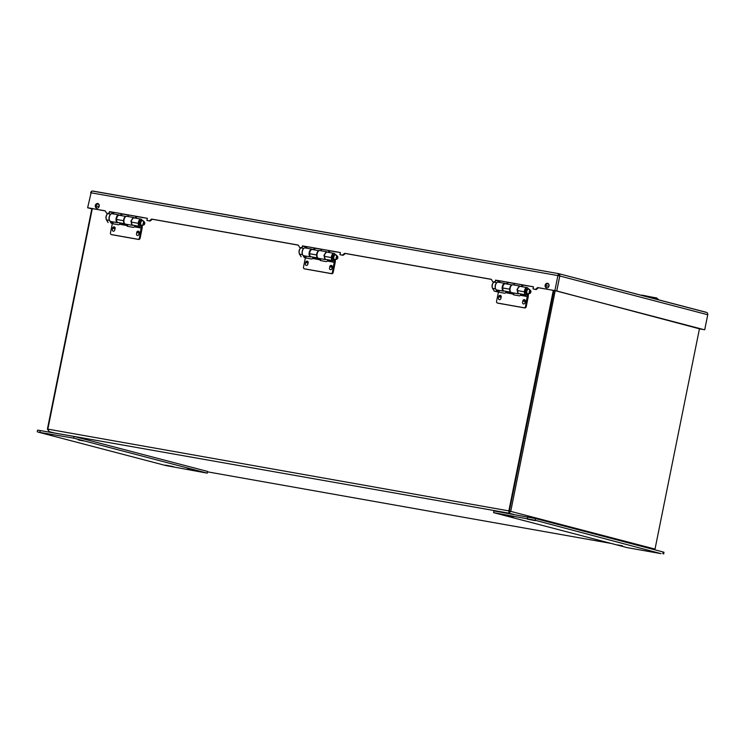 <?xml version="1.0" encoding="UTF-8"?>
<svg xmlns="http://www.w3.org/2000/svg" width="745" height="745" viewBox="0 0 745 745"><rect width="100%" height="100%" fill="white"/><g stroke="black" fill="none" stroke-linecap="round" stroke-linejoin="round"><path stroke-width="1.12" d="M91.877 208.535L47.41 429.101L49.142 431.616L47.838 429.12L508.844 510.884L508.919 513.165L510.735 511.275L555.202 290.718M54.04 432.901L508.919 513.165L554.047 290.503L509.198 511.796M553.302 290.373L508.844 510.884L655.023 549.074L699.508 328.48M138.058 232.654A1.453 1.22 104.7 0 1 137.322 235.467A1.453 1.22 104.7 0 1 138.058 232.654L138.784 232.84A1.453 1.22 104.7 0 1 139.203 233.064M113.92 228.37A1.453 1.22 104.7 0 1 113.184 231.183A1.453 1.22 104.7 0 1 113.92 228.37L114.656 228.557A1.453 1.22 104.7 0 1 115.075 228.78M331.106 266.887A1.453 1.22 104.7 0 1 330.37 269.699A1.453 1.22 104.7 0 1 331.106 266.887L331.832 267.083A1.453 1.22 104.7 0 1 332.251 267.297M306.977 262.613A1.453 1.22 104.7 0 1 306.242 265.425A1.453 1.22 104.7 0 1 306.977 262.613L307.704 262.799A1.453 1.22 104.7 0 1 308.123 263.022M500.025 296.855A1.453 1.22 104.7 0 1 499.29 299.667A1.453 1.22 104.7 0 1 500.025 296.855L500.761 297.041A1.453 1.22 104.7 0 1 501.18 297.264M524.163 301.129A1.453 1.22 104.7 0 1 523.428 303.941A1.453 1.22 104.7 0 1 524.163 301.129L524.89 301.325A1.453 1.22 104.7 0 1 525.309 301.539M92.296 208.609L47.838 429.12M655.023 549.074L654.678 549.763M38.125 432.109L73.699 438.162L74.044 436.449L207.65 471.455L207.306 473.159L165.66 465.513L38.125 432.109M37.25 431.811L37.595 430.107L74.044 436.449M52.02 434.829L44.123 433.32L52.02 434.829M73.699 438.162L207.306 473.159M173.483 466.649L165.586 465.141L173.483 466.649M83.3 440.891L78.327 439.941L83.3 440.891M192.61 469.527L187.647 468.577L192.61 469.527M663.646 553.982L663.991 552.269L663.115 551.98L535.581 518.567L493.935 510.921L493.59 512.635L627.197 547.631L660.983 553.628L535.236 520.28L493.59 512.635M527.413 519.144L535.31 520.653L527.413 519.144M648.876 550.965L656.773 552.464L648.876 550.965M508.286 516.266L513.249 517.216L508.286 516.266M617.596 544.902L622.569 545.852L617.596 544.902M520.597 293.921L520.569 294.806A1.453 1.183 73.9 0 1 520.532 295.104L520.364 295.299A1.453 1.22 104.7 0 1 519.181 295.821L513.854 294.871A1.453 1.22 104.7 0 1 512.951 293.986L512.839 293.744A1.453 1.183 73.9 0 1 512.83 293.437L512.849 292.822M528.27 288.902A3.678 1.984 100.1 0 0 527.078 287.589A3.678 1.984 100.1 0 0 524.387 291.798L524.387 291.817A3.678 1.984 100.1 0 0 525.793 294.843A3.678 1.984 100.1 0 0 526.315 294.815L526.529 294.582M525.793 294.843L518.809 293.604A3.678 1.984 -79.9 0 1 517.403 290.578L517.403 290.559A3.678 1.984 -79.9 0 1 520.094 286.35L527.078 287.589M527.255 289.144A2.328 1.257 100.1 0 0 526.845 288.92A2.328 1.257 100.1 0 0 525.141 291.584L525.141 291.602A2.328 1.257 100.1 0 0 526.035 293.521A2.328 1.257 100.1 0 0 526.361 293.502L526.51 293.456M498.014 303.187A1.453 1.22 -75.3 0 0 498.172 303.224L524.722 307.936A1.453 1.22 -75.3 0 0 526.212 306.726L528.224 296.752A2.077 1.117 100.1 0 0 528.298 296.137L528.373 294.024M505.864 291.314L505.836 292.198A1.453 1.183 73.9 0 1 505.799 292.496L505.641 292.683A1.453 1.22 104.7 0 1 504.449 293.204L498.424 292.133L496.552 301.399A1.453 1.22 -75.3 0 0 497.474 303.038L524.014 307.75A1.453 1.22 -75.3 0 0 525.514 306.54L527.628 294.061M500.873 297.832A1.509 1.276 -75.3 0 0 500.351 295.383A1.509 1.276 -75.3 0 0 498.731 297.395M525.001 302.107A1.509 1.276 -75.3 0 0 524.48 299.667A1.509 1.276 -75.3 0 0 522.86 301.678M514.227 294.946A1.453 1.22 104.7 0 1 513.659 294.173L505.641 292.683M500.687 295.542A1.509 1.276 -75.3 0 0 499.411 296.873M524.825 299.825A1.509 1.276 -75.3 0 0 523.539 301.157M510.837 292.198L504.076 290.997A3.678 1.984 -79.9 0 1 502.67 287.97L502.67 287.952A3.678 1.984 -79.9 0 1 505.361 283.743L512.094 284.935M512.029 284.972A3.678 1.984 100.1 0 0 509.664 289.19L509.664 289.209A3.678 1.984 100.1 0 0 510.791 292.142M513.659 294.173L513.594 293.53A1.453 1.183 73.9 0 1 513.575 293.223L513.584 292.953M513.594 293.53L505.799 292.496M327.549 259.688L327.511 260.573A1.453 1.183 73.9 0 1 327.474 260.862L327.316 261.057A1.453 1.22 104.7 0 1 326.133 261.579L320.806 260.638A1.453 1.22 104.7 0 1 319.903 259.744L319.791 259.502A1.453 1.183 73.9 0 1 319.773 259.195L319.791 258.58M335.222 254.66A3.678 1.984 100.1 0 0 334.03 253.347A3.678 1.984 100.1 0 0 331.339 257.565L331.339 257.574A3.678 1.984 100.1 0 0 332.745 260.61A3.678 1.984 100.1 0 0 333.266 260.573L333.481 260.34M332.745 260.61L325.751 259.372A3.678 1.984 -79.9 0 1 324.345 256.336L324.345 256.327A3.678 1.984 -79.9 0 1 327.036 252.108L334.03 253.347M334.198 254.902A2.328 1.257 100.1 0 0 333.788 254.678A2.328 1.257 100.1 0 0 332.093 257.342L332.093 257.36A2.328 1.257 100.1 0 0 332.978 259.279A2.328 1.257 100.1 0 0 333.304 259.26L333.453 259.213M304.966 268.945A1.453 1.22 -75.3 0 0 305.124 268.982L331.665 273.694A1.453 1.22 -75.3 0 0 333.164 272.484L335.175 262.51A2.077 1.117 100.1 0 0 335.25 261.895L335.315 259.781M312.816 257.072L312.788 257.956A1.453 1.183 73.9 0 1 312.751 258.254L312.583 258.45A1.453 1.22 104.7 0 1 311.401 258.971L305.366 257.9L303.504 267.166A1.453 1.22 -75.3 0 0 304.416 268.805L330.966 273.508A1.453 1.22 -75.3 0 0 332.456 272.298L334.57 259.819M307.815 263.59A1.509 1.276 -75.3 0 0 307.303 261.15A1.509 1.276 -75.3 0 0 305.683 263.153M331.953 267.865A1.509 1.276 -75.3 0 0 331.432 265.425A1.509 1.276 -75.3 0 0 329.812 267.436M321.179 260.703A1.453 1.22 104.7 0 1 320.611 259.93L312.583 258.45M307.638 261.299A1.509 1.276 -75.3 0 0 306.353 262.64M331.767 265.583A1.509 1.276 -75.3 0 0 330.482 266.915M317.78 257.956L311.028 256.755A3.678 1.984 -79.9 0 1 309.622 253.728A3.678 1.984 -79.9 0 1 312.313 249.501L319.046 250.692M318.981 250.73A3.678 1.984 100.1 0 0 316.606 254.948L316.606 254.967A3.678 1.984 100.1 0 0 317.733 257.91M320.611 259.93L320.546 259.288A1.453 1.183 73.9 0 1 320.527 258.981L320.536 258.711M320.546 259.288L312.751 258.254M316.606 254.967L309.622 253.728L316.606 254.948M134.491 225.446L134.463 226.331A1.453 1.183 73.9 0 1 134.426 226.629L134.258 226.815A1.453 1.22 104.7 0 1 133.076 227.337L127.749 226.396A1.453 1.22 104.7 0 1 126.846 225.502L126.743 225.26A1.453 1.183 73.9 0 1 126.725 224.953L126.743 224.338M142.165 220.418A3.678 1.984 100.1 0 0 140.973 219.114A3.678 1.984 100.1 0 0 138.281 223.323L138.281 223.342A3.678 1.984 100.1 0 0 139.688 226.368A3.678 1.984 100.1 0 0 140.209 226.331L140.423 226.098M139.688 226.368L132.703 225.13A3.678 1.984 -79.9 0 1 131.297 222.103L131.297 222.084A3.678 1.984 -79.9 0 1 133.988 217.875L140.973 219.114M141.15 220.66A2.328 1.257 100.1 0 0 140.74 220.436A2.328 1.257 100.1 0 0 139.036 223.109L139.036 223.118A2.328 1.257 100.1 0 0 139.93 225.037A2.328 1.257 100.1 0 0 140.256 225.018L140.405 224.971M111.908 234.703A1.453 1.22 -75.3 0 0 112.067 234.75L138.617 239.452A1.453 1.22 -75.3 0 0 140.107 238.242L142.118 228.268A2.077 1.117 100.1 0 0 142.193 227.653L142.267 225.539M119.759 222.829L119.731 223.714A1.453 1.183 73.9 0 1 119.694 224.012L119.535 224.208A1.453 1.22 104.7 0 1 118.343 224.729L112.318 223.658L110.446 232.924A1.453 1.22 -75.3 0 0 111.368 234.563L137.909 239.266A1.453 1.22 -75.3 0 0 139.408 238.055L141.522 225.577M114.767 229.348A1.509 1.276 -75.3 0 0 114.246 226.908A1.509 1.276 -75.3 0 0 112.625 228.911M138.896 233.632A1.509 1.276 -75.3 0 0 138.374 231.183A1.509 1.276 -75.3 0 0 136.754 233.194M128.121 226.461A1.453 1.22 104.7 0 1 127.553 225.688L119.535 224.208M114.581 227.057A1.509 1.276 -75.3 0 0 113.305 228.398M138.719 231.341A1.509 1.276 -75.3 0 0 137.434 232.673M124.732 223.714L117.971 222.513A3.678 1.984 -79.9 0 1 116.565 219.486L116.565 219.468A3.678 1.984 -79.9 0 1 119.256 215.258L125.989 216.45M125.924 216.488A3.678 1.984 100.1 0 0 123.558 220.706L123.558 220.725A3.678 1.984 100.1 0 0 124.685 223.668M127.553 225.688L127.488 225.046A1.453 1.183 73.9 0 1 127.469 224.739L127.479 224.469M127.488 225.046L119.694 224.012M699.425 328.871L704.723 329.746L707.75 314.753L704.705 329.746L703.569 329.541L554.876 290.597L557.893 275.594L559.765 275.985L556.739 290.978L699.443 328.806M93.125 191.083L558.852 273.685L92.222 191.027A2.142 1.155 100.1 0 0 91.095 192.806L87.621 207.781L91.831 208.786M558.629 275.752L559.02 273.815A2.142 1.155 100.1 0 0 557.893 275.594L91.095 192.806L87.621 207.781L105.222 210.9M505.753 283.808A3.958 2.133 100.1 0 0 505.026 283.398A3.958 2.133 100.1 0 0 502.242 286.918A3.958 2.133 100.1 0 0 503.648 291.183A3.958 2.133 100.1 0 0 504.439 291.062M503.648 291.183L496.794 289.973A3.958 2.133 -79.9 0 1 495.388 285.708A3.958 2.133 -79.9 0 1 498.172 282.178L505.026 283.398M520.494 286.425L519.777 286.015L516.983 289.535L518.39 293.8L519.191 293.679M518.39 293.8L511.536 292.589A3.958 2.133 -79.9 0 1 510.129 288.315A3.958 2.133 -79.9 0 1 512.923 284.795L519.777 286.015M496.263 280.502L500.053 280.828L499.699 282.448M513.687 283.407L509.245 282.616A1.956 1.639 -71.6 0 0 507.243 284.069M509.245 282.616L508.518 282.374A1.956 1.639 -71.6 0 0 506.488 283.938M508.518 282.374L513.175 283.202A1.956 1.639 -71.6 0 1 514.423 285.065M529.723 286.248L529.006 286.005L529.742 286.154A2.142 1.155 100.1 0 1 529.723 286.229L523.986 285.233A1.956 1.639 -71.6 0 0 521.984 286.685M523.986 285.233L523.269 284.99A1.956 1.639 -71.6 0 0 521.239 286.555M523.269 284.99L533.457 286.853M500.044 280.874L529.006 285.996L500.053 280.828M498.116 280.53L496.31 280.269M498.126 280.493L498.843 280.716M529.742 286.154L531.213 286.425M495.378 281.07L495.583 280.073M491.188 279.31L491.113 279.291A0.717 0.605 104.7 0 1 491.495 279.571L492.603 281.554A0.717 0.605 -75.3 0 0 492.985 281.834L493.963 282.01M491.113 279.282L344.888 253.356A0.717 0.605 104.7 0 0 344.423 253.486L342.616 254.948A0.717 0.605 -75.3 0 1 342.151 255.079L339.981 254.697L340.418 252.555L337.885 252.108L340.409 252.611M530.934 286.35L533.467 286.797L533.038 288.939L535.934 289.516A0.717 0.605 -75.3 0 0 536.4 289.386L538.207 287.915A0.717 0.605 104.7 0 1 538.672 287.784L554.876 290.597M558.769 275.054L559.029 273.825A2.142 1.807 104.7 0 1 559.784 275.995L556.766 290.988L537.937 287.589M533.038 288.939L535.199 289.321A0.717 0.605 -75.3 0 0 535.664 289.19L537.471 287.728A0.717 0.605 104.7 0 1 537.937 287.598M312.695 249.566A3.958 2.133 100.1 0 0 311.969 249.156A3.958 2.133 100.1 0 0 309.184 252.676A3.958 2.133 100.1 0 0 310.59 256.941A3.958 2.133 100.1 0 0 311.391 256.82M310.59 256.941L303.737 255.731A3.958 2.133 -79.9 0 1 302.33 251.465A3.958 2.133 -79.9 0 1 305.115 247.936L311.969 249.156M327.446 252.183L326.72 251.773L323.935 255.293L325.341 259.558L326.133 259.437M325.341 259.558L318.488 258.347A3.958 2.133 -79.9 0 1 317.081 254.082A3.958 2.133 -79.9 0 1 319.866 250.553L326.72 251.773M303.215 246.26L306.996 246.632L306.642 248.215M320.639 249.165L316.187 248.374A1.956 1.639 -71.6 0 0 314.185 249.836M316.187 248.374L315.47 248.141A1.956 1.639 -71.6 0 0 313.44 249.696M315.47 248.141L320.117 248.96A1.956 1.639 -71.6 0 1 321.374 250.823M336.666 252.006L335.958 251.726L336.693 251.922A2.142 1.155 100.1 0 1 336.675 251.987L330.938 250.99A1.956 1.639 -71.6 0 0 328.936 252.443M330.938 250.99L330.221 250.748A1.956 1.639 -71.6 0 0 328.191 252.313M330.221 250.748L306.996 246.632M337.895 252.071L303.262 246.027M336.693 251.922L338.165 252.183M302.33 246.837L302.526 245.841M298.14 245.068L298.056 245.049A0.717 0.605 104.7 0 1 298.438 245.328L299.555 247.312A0.717 0.605 -75.3 0 0 299.937 247.591L300.906 247.768M298.056 245.04L151.831 219.114A0.717 0.605 104.7 0 0 151.365 219.244L149.559 220.706A0.717 0.605 -75.3 0 1 149.093 220.846L146.933 220.455L147.361 218.313L144.828 217.866L147.352 218.378M491.328 279.384L345.615 253.542A0.717 0.605 104.7 0 0 345.149 253.682L343.343 255.144A0.717 0.605 -75.3 0 1 342.877 255.274L339.981 254.697M119.647 215.324A3.958 2.133 100.1 0 0 118.921 214.914A3.958 2.133 100.1 0 0 116.136 218.434A3.958 2.133 100.1 0 0 117.542 222.708A3.958 2.133 100.1 0 0 118.334 222.578M117.542 222.708L110.688 221.489A3.958 2.133 -79.9 0 1 109.282 217.223A3.958 2.133 -79.9 0 1 112.067 213.703L118.921 214.914M134.389 217.94L133.672 217.531L130.878 221.051L132.284 225.316L133.085 225.195M132.284 225.316L125.43 224.105A3.958 2.133 -79.9 0 1 124.024 219.84A3.958 2.133 -79.9 0 1 126.818 216.32L133.672 217.531M110.158 212.018L113.948 212.353L113.594 213.973M127.581 214.923L123.139 214.132A1.956 1.639 -71.6 0 0 121.137 215.594M123.139 214.132L122.413 213.899A1.956 1.639 -71.6 0 0 120.383 215.463M122.413 213.899L127.069 214.718A1.956 1.639 -71.6 0 1 128.317 216.581M137.881 216.748L143.617 217.764L137.881 216.748A1.956 1.639 -71.6 0 0 135.879 218.21M137.164 216.516A1.956 1.639 -71.6 0 0 135.134 218.071M142.9 217.531L144.828 217.866M143.617 217.754A2.142 1.155 100.1 0 0 143.636 217.68L145.107 217.94M112.011 212.046L110.204 211.785M112.02 212.008L112.737 212.232M142.91 217.484L113.948 212.353L143.636 217.68M109.273 212.595L109.478 211.599M105.082 210.826L105.008 210.807A0.717 0.605 104.7 0 1 105.39 211.086L106.498 213.07A0.717 0.605 -75.3 0 0 106.842 213.349L107.857 213.526M107.606 213.545L106.88 213.359A0.717 0.605 -75.3 0 0 106.88 213.359L107.569 213.536M105.008 210.807L88.078 207.799M298.279 245.142L152.567 219.3A0.717 0.605 104.7 0 0 152.101 219.44L150.294 220.902A0.717 0.605 -75.3 0 1 149.829 221.032L146.933 220.455M95.341 205.406A2.337 1.965 -75.3 0 0 99.187 206.253A2.337 1.965 -75.3 0 0 95.341 205.406M98.228 203.627A2.337 1.965 -75.3 0 0 97.064 208.069M545.154 285.186A2.337 1.965 -75.3 0 0 549 286.033A2.337 1.965 -75.3 0 0 545.154 285.186M548.041 283.407A2.337 1.965 -75.3 0 0 546.877 287.849M91.812 208.879L87.649 207.79M92.222 191.027L92.222 191.027A2.142 1.807 -75.3 0 0 90.666 192.778M558.908 273.704L706.968 312.574A2.142 1.807 104.7 0 1 707.722 314.744L559.784 275.995M112.746 212.204L113.938 212.409M498.852 280.679L500.044 280.893M140.33 220.706L140.982 220.827M143.906 221.963A1.49 0.801 100.1 0 0 143.189 223.174A1.49 0.801 100.1 0 0 143.366 224.608L143.906 221.963L142.369 220.455A2.626 1.415 100.1 0 0 140.777 222.69A2.626 1.415 100.1 0 0 141.354 225.493L143.366 224.608M141.326 225.493L144.027 224.785A1.49 0.801 100.1 0 0 144.744 223.575A1.49 0.801 100.1 0 0 144.558 222.14L143.729 224.916M143.124 220.771A2.626 1.415 100.1 0 0 143.049 220.697A2.626 1.415 100.1 0 0 142.947 220.613L144.558 222.14M142.947 220.613L142.425 220.511M141.354 225.493L140.768 225.4A2.626 1.415 100.1 0 1 140.181 222.587A2.626 1.415 100.1 0 1 141.783 220.352L142.369 220.455M333.387 254.948L334.03 255.069M336.954 256.206A1.49 0.801 100.1 0 0 336.237 257.407A1.49 0.801 100.1 0 0 336.423 258.85L336.954 256.206L335.418 254.697A2.626 1.415 100.1 0 0 333.825 256.932A2.626 1.415 100.1 0 0 334.403 259.735L336.423 258.85M334.375 259.735L337.075 259.027A1.49 0.801 100.1 0 0 337.792 257.817A1.49 0.801 100.1 0 0 337.606 256.382L336.777 259.158M336.172 255.013A2.626 1.415 100.1 0 0 336.097 254.93A2.626 1.415 100.1 0 0 335.995 254.846L337.606 256.382M335.995 254.846L335.474 254.753M334.403 259.735L333.816 259.642A2.626 1.415 100.1 0 1 333.229 256.829A2.626 1.415 100.1 0 1 334.84 254.594L335.418 254.697M526.436 289.19L527.087 289.311M530.012 290.448A1.49 0.801 100.1 0 0 529.295 291.649A1.49 0.801 100.1 0 0 529.471 293.092L530.012 290.448L528.475 288.939A2.626 1.415 100.1 0 0 526.883 291.174A2.626 1.415 100.1 0 0 527.46 293.977L529.471 293.092M527.432 293.968L530.133 293.26A1.49 0.801 100.1 0 0 530.85 292.059A1.49 0.801 100.1 0 0 530.663 290.615L529.835 293.39M529.229 289.256A2.626 1.415 100.1 0 0 529.155 289.172A2.626 1.415 100.1 0 0 529.052 289.088L530.663 290.615M529.052 289.088L528.531 288.995M527.46 293.977L526.873 293.875A2.626 1.415 100.1 0 1 526.287 291.072A2.626 1.415 100.1 0 1 527.888 288.827L528.475 288.939M611.226 543.45L207.566 471.855L611.245 543.45M54.106 432.91L49.142 431.616M96.031 205.927L99.122 206.477M545.843 285.708L548.935 286.257M97.027 204.028L98.983 204.381L97.027 204.028M546.839 283.808L548.795 284.162L546.839 283.808M513.873 514.46L508.919 513.165M39.913 432.165L40.258 430.461M527.721 516.918L527.376 518.622M535.581 518.567L535.236 520.28M663.115 551.98L662.771 553.684M526.566 293.549L526.519 294.759M526.361 293.502L525.728 293.39M517.403 290.578L524.387 291.817L517.403 290.559M520.532 295.104L527.544 296.352M497.474 303.038L498.172 303.224M524.014 307.75L524.722 307.936M525.514 306.54L526.212 306.726M520.364 295.299L527.525 296.566M502.67 287.97L509.664 289.209L502.67 287.952M512.83 293.437L513.575 293.223M333.509 259.316L333.471 260.517M333.304 259.26L332.68 259.148M331.339 257.565L324.345 256.327L331.339 257.574M327.474 260.862L334.496 262.11M304.416 268.805L305.124 268.982M330.966 273.508L331.665 273.694M332.456 272.298L333.164 272.484M327.316 261.057L334.468 262.324M319.773 259.195L320.527 258.981M140.46 225.074L140.423 226.275M140.256 225.018L139.622 224.906M138.281 223.323L131.297 222.084L138.281 223.342M134.426 226.629L141.438 227.868M111.368 234.563L112.067 234.75M137.909 239.266L138.617 239.452M139.408 238.055L140.107 238.242M134.258 226.815L141.42 228.082M116.565 219.486L123.558 220.725L116.565 219.468M126.725 224.953L127.469 224.739M493.712 282.029L492.985 281.834M535.934 289.516L535.199 289.321M536.4 289.386L535.664 289.19M538.207 287.915L537.471 287.728M300.663 247.787L299.937 247.591M342.877 255.274L342.151 255.079M343.343 255.144L342.616 254.948M345.149 253.682L344.423 253.486M149.829 221.032L149.093 220.846M150.294 220.902L149.559 220.706M152.101 219.44L151.365 219.244M106.395 219.589L106.554 219.905A3.678 1.984 -79.9 0 1 106.209 216.516A3.678 1.984 -79.9 0 1 107.811 213.638L107.541 213.843M106.321 219.421A3.315 1.788 -79.9 0 1 107.261 214.141M112.933 223.258L111.182 223.183L111.554 222.885L111.098 223.109L109.496 220.427A3.678 1.984 -79.9 0 1 109.152 217.037A3.678 1.984 -79.9 0 1 110.763 214.16L107.811 213.638L110.018 212.185M109.543 220.436L106.554 219.905L107.978 222.308M113.37 212.53L110.232 212.008M113.352 212.521L110.372 211.99L107.643 213.666C105.939 215.38 105.52 217.428 106.395 219.803L108.072 222.569M112.318 213.741L113.808 212.995M113.203 221.935L112.942 223.249L111.554 222.885L110.726 221.498M110.372 211.99L113.231 212.539L111.266 213.824M299.443 253.831L299.602 254.147A3.678 1.984 -79.9 0 1 299.257 250.758A3.678 1.984 -79.9 0 1 300.868 247.88L300.598 248.085M299.378 253.663A3.315 1.788 -79.9 0 1 300.31 248.383M306.26 256.178L305.618 257.789L304.23 257.425L304.603 257.118L304.146 257.351L302.554 254.669A3.678 1.984 -79.9 0 1 302.209 251.279A3.678 1.984 -79.9 0 1 303.811 248.402L300.868 247.88L303.066 246.427M302.591 254.678L299.602 254.147L301.027 256.541M304.323 248.066L306.279 246.781L303.429 246.232L306.614 247.163L303.429 246.232L300.701 247.908C298.987 249.622 298.568 251.67 299.443 254.045L301.12 256.801M305.366 247.983L306.865 247.228M305.99 257.481L304.603 257.118L303.783 255.74M492.501 288.073L492.659 288.389A3.678 1.984 -79.9 0 1 492.315 285A3.678 1.984 -79.9 0 1 493.916 282.113L493.646 282.327M492.426 287.896A3.315 1.788 -79.9 0 1 493.367 282.625M499.038 291.742L497.288 291.668L497.66 291.36L497.204 291.593L495.602 288.911A3.678 1.984 -79.9 0 1 495.257 285.521A3.678 1.984 -79.9 0 1 496.868 282.634L493.916 282.113L496.123 280.669M495.649 288.911L492.659 288.389L494.084 290.783M497.371 282.308L499.336 281.023L496.477 280.474L499.662 281.405L496.477 280.474L493.749 282.15C492.045 283.864 491.625 285.912 492.501 288.287L494.317 291.137L497.288 291.668L494.177 291.044M498.424 282.225L499.914 281.47M499.308 290.42L499.048 291.723L497.66 291.36L496.831 289.982M498.684 292.031L495.723 291.509L498.703 292.031L499.364 290.429M642.19 295.15L656.373 298.009M526.65 294.675L526.678 293.707M498.098 303.206L497.39 303.019M333.592 260.433L333.63 259.465M305.04 268.964L304.342 268.787M140.544 226.191L140.572 225.223M111.992 234.731L111.284 234.545M492.948 281.824L493.674 282.02M299.89 247.582L300.626 247.778M558.862 273.685L706.176 312.276M112.579 223.547L113.259 221.945M143.804 221.405L143.049 220.697M143.645 224.953L142.183 225.577M305.627 257.789L306.316 256.187M336.852 255.647L336.097 254.93M336.693 259.185L335.231 259.819M529.9 289.889L529.155 289.172M529.751 293.428L528.289 294.061M640.57 295.094L656.596 297.925L658.822 299.872"/></g></svg>

